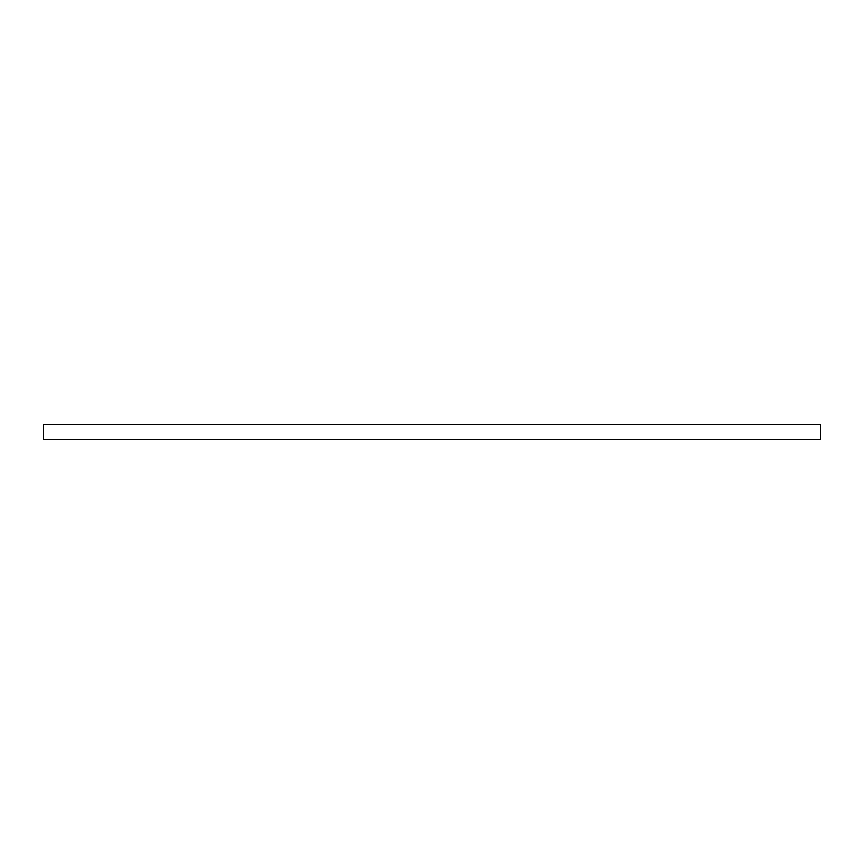<?xml version="1.0" encoding="UTF-8"?>
<svg xmlns="http://www.w3.org/2000/svg" width="864" height="864" viewBox="0 0 864 864"><rect width="100%" height="100%" fill="white"/><g stroke="black" fill="none" stroke-linecap="round" stroke-linejoin="round"><path stroke-width="1.3" d="M820.8 439.657L43.2 439.657L43.2 424.343L820.8 424.343L820.8 439.657"/></g></svg>
